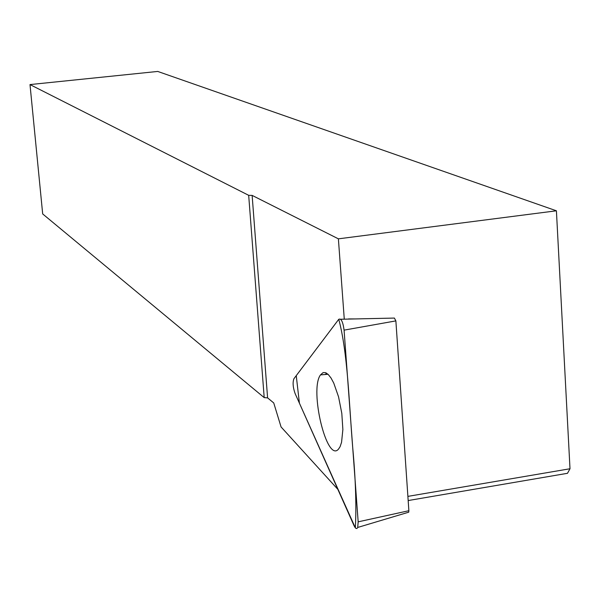 <?xml version="1.0" encoding="UTF-8"?>
<svg xmlns="http://www.w3.org/2000/svg" width="600" height="600" viewBox="0 0 600 600"><rect width="100%" height="100%" fill="white"/><g stroke="black" fill="none" stroke-linecap="round" stroke-linejoin="round"><path stroke-width="0.9" d="M340.657 319.252L394.395 318.075L395.873 320.895L408.87 510.713L408.728 512.183L408.12 512.362M295.072 393.45L354.015 525.607C355.53 528.743 356.76 529.357 357.705 527.452L358.17 521.835L344.077 330.135C342.938 321.772 341.168 318.165 338.767 319.29L293.895 378.765C292.56 382.447 292.95 387.338 295.072 393.45M338.543 449.07L340.087 446.692L341.558 442.312L342.87 429.518L341.805 413.355L338.558 396.847L333.743 383.062L331.02 378.007L328.26 374.498L325.582 372.668L323.115 372.585L320.49 374.888C309.195 389.805 326.843 463.41 338.543 449.07M337.837 489.345L281.062 426.945L273.735 402.945L267.593 397.875L264.195 397.62L248.685 195.322L252.135 195.397L338.385 238.837L344.257 318.923M264.195 397.62L42.682 213.938L30 84.578L248.685 195.322M30 84.578L157.725 71.438L556.41 210.795L338.385 238.837M348.51 318.93L354.855 318.938M326.438 373.072L325.38 374.49M408.173 500.55L567.487 473.303L570 468.75L556.41 210.795M407.888 496.38L570 468.75M267.593 397.875L252.135 195.397M338.767 319.29L296.243 375.653L299.415 403.185L355.35 527.842C356.505 505.763 355.62 478.92 352.688 447.315C349.043 402.99 347.745 352.65 338.767 319.29M395.873 320.895L344.077 330.135M358.17 521.835L408.87 510.713M408.728 512.183L357.705 527.452M328.028 374.272L320.49 374.888"/></g></svg>
